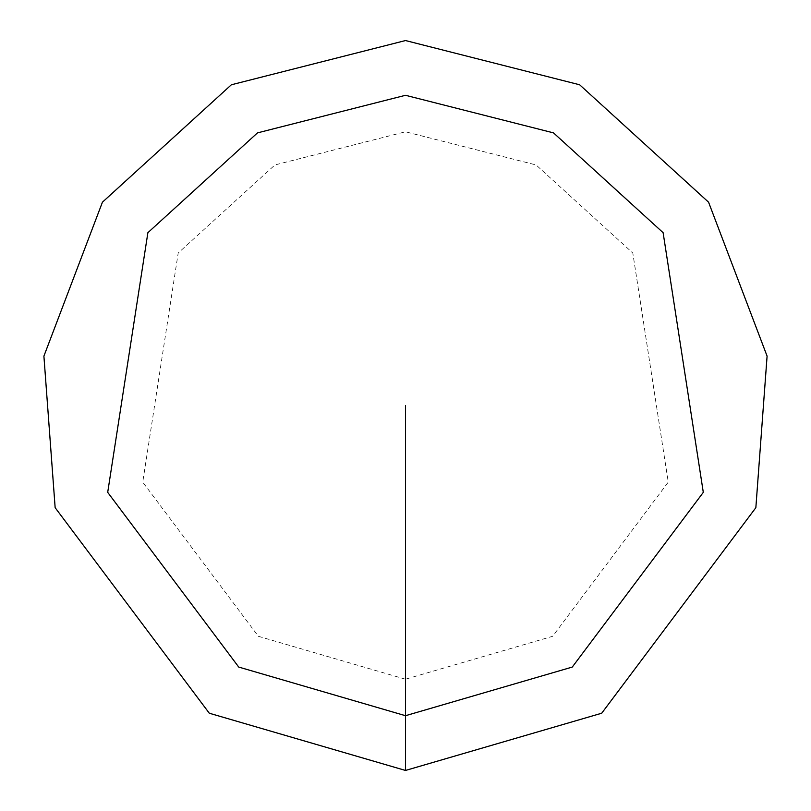 <?xml version="1.0" encoding="UTF-8"?>
<svg xmlns="http://www.w3.org/2000/svg" width="811" height="811" viewBox="0 0 811 811"><rect width="100%" height="100%" fill="white"/><g stroke="black" fill="none" stroke-linecap="round" stroke-linejoin="round"><path stroke-width="0.61" stroke-dasharray="4.05 3.04" d="M405.5 770.45L601.701 713.224L755.852 507.686L767.094 356.12L708.571 202.192L579.642 84.78L405.5 40.55L231.358 84.78L102.429 202.192L43.906 356.12L55.148 507.686L209.299 713.224L405.5 770.45L405.5 679.212L552.646 636.29L668.264 482.139L632.803 253.012L536.101 164.957L405.5 131.787L274.899 164.957L178.197 253.012L142.736 482.139L258.354 636.29L405.5 679.212M405.5 715.707L572.272 667.068L703.299 492.358L663.114 232.686L553.518 132.882L405.5 95.292L257.482 132.882L147.886 232.686L107.701 492.358L238.728 667.068L405.5 715.707"/><path stroke-width="1.22" d="M405.5 770.45L601.701 713.224L755.852 507.686L767.094 356.12L708.571 202.192L579.642 84.78L405.5 40.55L231.358 84.78L102.429 202.192L43.906 356.12L55.148 507.686L209.299 713.224L405.5 770.45L405.5 715.707L572.272 667.068L703.299 492.358L663.114 232.686L553.518 132.882L405.5 95.292L257.482 132.882L147.886 232.686L107.701 492.358L238.728 667.068L405.5 715.707L405.5 405.5"/></g></svg>
